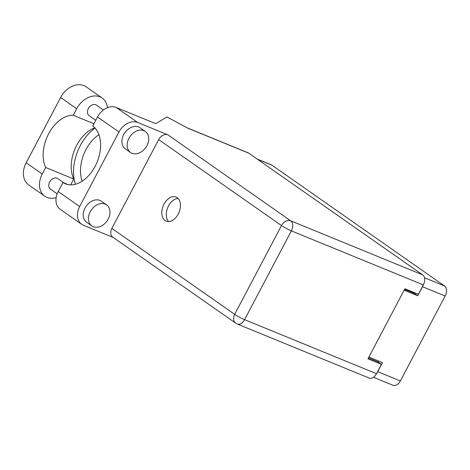 <?xml version="1.0" encoding="UTF-8"?>
<svg xmlns="http://www.w3.org/2000/svg" width="470" height="470" viewBox="0 0 470 470"><rect width="100%" height="100%" fill="white"/><g stroke="black" fill="none" stroke-linecap="round" stroke-linejoin="round"><path stroke-width="0.7" d="M376.834 373.092A7.967 5.217 -67.7 0 0 377.721 371.67L382.486 362.629L368.891 357.065M257.202 159.066L271.337 164.853A7.967 5.217 112.3 0 1 272.007 165.223L444.514 285.96A7.967 5.217 112.3 0 1 445.161 295.994L400.37 380.947A7.967 5.217 112.3 0 1 393.014 385.282L373.468 377.275M404.153 290.184L417.748 295.753L422.512 286.718A7.967 5.217 -67.7 0 0 423.2 285.155M378.667 361.066L378.162 362.029M417.748 295.753L414.358 293.38L404.582 289.379M414.675 292.775L414.358 293.38M56.147 197.676A20.046 14.987 -55 0 1 46.988 197.4A20.046 14.987 -55 0 1 44.791 196.196A20.046 14.987 -55 0 1 42.265 174.029L45.702 167.508L73.743 178.994L70.641 184.875M143.891 130.672A12.849 9.606 125 0 0 129.479 137.358A12.849 9.606 125 0 0 130.572 152.492A12.849 9.606 125 0 0 131.982 153.261A12.849 9.606 125 0 0 146.393 146.581A12.849 9.606 125 0 0 145.306 131.441A12.849 9.606 125 0 0 143.891 130.672M145.306 131.441L140.06 127.769A12.849 9.606 125 0 0 138.65 127A12.849 9.606 125 0 0 124.233 133.686A12.849 9.606 125 0 0 125.326 148.826L130.572 152.492M105.18 204.097A12.849 9.606 125 0 0 90.763 210.783A12.849 9.606 125 0 0 91.856 225.923A12.849 9.606 125 0 0 93.266 226.693A12.849 9.606 125 0 0 107.683 220.007A12.849 9.606 125 0 0 106.59 204.867A12.849 9.606 125 0 0 105.18 204.097M106.59 204.867L101.35 201.201A12.849 9.606 125 0 0 99.934 200.432A12.849 9.606 125 0 0 85.522 207.117A12.849 9.606 125 0 0 86.615 222.251L91.856 225.923M165.076 220.559A13.043 8.536 -67.7 0 0 166.18 221.159A13.043 8.536 -67.7 0 0 178.641 213.204A13.043 8.536 -67.7 0 0 177.167 197.623A13.043 8.536 -67.7 0 0 176.068 197.024A13.043 8.536 -67.7 0 0 163.607 204.979A13.043 8.536 -67.7 0 0 165.076 220.559M57.17 193.81L50.454 189.105A6.427 4.806 -55 0 1 49.908 181.537A6.427 4.806 -55 0 1 57.117 178.195A6.427 4.806 -55 0 1 57.822 178.576L64.032 182.924M95.763 120.291L89.171 115.679A6.427 4.806 -55 0 1 88.624 108.106A6.427 4.806 -55 0 1 95.833 104.763A6.427 4.806 -55 0 1 96.538 105.151L103.435 109.98M137.651 122.47L167.937 134.878L290.748 220.829L422.683 274.88L248.777 153.167L188.112 128.316L166.909 116.936L155.787 123.675L116.19 107.454L137.651 122.47A16.062 12.009 125 0 0 118.975 131.988L97.513 116.971A16.062 12.009 -55 0 1 116.19 107.454M79.665 206.547A16.062 12.009 125 0 0 81.686 224.308L60.23 209.291A16.062 12.009 -55 0 1 58.204 191.531L79.665 206.547L118.975 131.988M81.686 224.308A16.062 12.009 125 0 0 83.448 225.271L113.27 237.485M111.86 228.391L234.671 314.348A7.967 5.957 125 0 0 235.676 323.154L112.865 237.203A7.967 5.957 -55 0 1 111.86 228.391L158.672 139.602A7.967 5.957 -55 0 1 167.937 134.878M58.204 191.531L62.968 182.489L68.191 184.628M62.968 182.489A32.124 21.032 -67.7 0 0 65.471 183.829A32.124 21.032 -67.7 0 0 96.086 164.406A32.124 21.032 -67.7 0 0 92.749 126.013L97.513 116.971M422.683 274.88A7.967 5.217 112.3 0 1 423.323 284.92L291.388 230.87L244.576 319.659L376.511 373.709L381.452 364.332L377.956 361.888L368.41 357.976M381.452 364.332L367.969 358.81L404.899 288.774L418.382 294.296L423.323 284.92M187.383 127.922L248.101 152.797A7.967 5.217 112.3 0 1 248.777 153.167M376.511 373.709A7.967 5.217 112.3 0 1 369.156 378.05L237.221 324A7.967 5.217 112.3 0 0 244.576 319.659A7.967 0.881 -152.2 0 1 234.671 314.348L281.483 225.553L158.672 139.602M168.63 221.582A13.043 8.536 112.3 0 1 167.714 207.699A13.043 8.536 112.3 0 1 178.112 198.44M95.028 128.057A39.833 26.079 -67.7 0 0 75.429 184.263M82.191 181.167A32.124 21.032 112.3 0 1 98.917 134.673M44.791 196.196L28.711 184.945A20.046 14.987 -55 0 1 26.185 162.779L60.612 97.484A20.046 14.987 -55 0 1 86.127 86.809L102.202 98.06A20.046 14.987 -55 0 1 107.436 107.712M93.947 123.739L73.25 115.262L76.686 108.735A20.046 14.987 -55 0 1 102.202 98.06M73.25 115.262A32.124 21.032 -67.7 0 0 48.639 133.803A32.124 21.032 -67.7 0 0 45.702 167.508M94.828 127.84A32.124 21.032 -67.7 0 0 73.743 178.994M377.721 371.67L400.37 380.947M445.161 295.994L422.512 286.718M424.469 277.747L444.514 285.96M272.007 165.223L257.519 159.289M290.748 220.829A7.967 5.957 125 0 0 281.483 225.553A7.967 0.881 -152.2 0 0 291.388 230.87A7.967 5.217 -67.7 0 0 290.748 220.829M76.686 108.735L60.612 97.484M42.265 174.029L26.185 162.779M235.676 323.154A7.967 7.967 0 0 0 237.221 324"/></g></svg>
